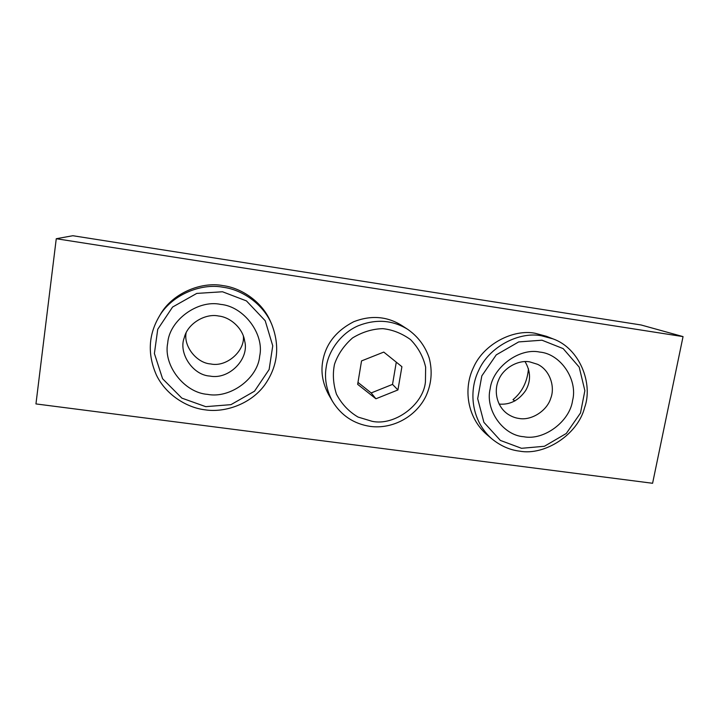<?xml version="1.0" encoding="UTF-8"?>
<svg xmlns="http://www.w3.org/2000/svg" width="719" height="719" viewBox="0 0 719 719"><rect width="100%" height="100%" fill="white"/><g stroke="black" fill="none" stroke-linecap="round" stroke-linejoin="round"><path stroke-width="1.08" d="M652.591 483.276L683.05 336.609L56.262 238.726L35.95 403.925L652.591 483.276M528.465 368.73C527.297 381.843 522.138 392.152 512.989 399.674L514.939 400.95M683.05 336.609L641.087 324.979L72.844 235.724L56.262 238.726M186.077 332.987C183.516 346.666 196.943 363.158 210.73 363.958C226.422 367.463 244.927 351.187 243.39 336.195M222.486 291.761L246.428 300.893L265.203 320.728L272.753 345.839L269.122 369.539L254.499 391.208L230.961 404.653L205.742 406.657L181.853 398.128L162.584 378.742L154.396 353.523L157.731 329.302L172.587 307.04L196.763 293.415L222.486 291.761M223.088 287.258C200.844 282.837 170.637 295.114 158.432 317.798C148.267 335.989 147.62 355.141 156.499 375.255C166.008 394.839 186.805 407.754 205.23 409.848C225.236 412.94 250.868 403.853 264.547 385.195C277.786 366.51 280.194 346.243 271.746 324.377C263.379 304.074 242.159 289.64 223.088 287.258M271.746 324.377L270.721 322.004C262.516 302.106 241.728 287.968 223.061 285.632C201.275 281.291 171.706 293.307 159.753 315.515L158.432 317.798M220.643 304.389C197.833 299.428 169.316 320.234 167.707 343.08C163.069 365.522 184.576 392.817 207.539 394.363C230.098 398.829 257.77 378.5 259.685 356.112C264.574 334.173 243.912 306.402 220.643 304.389M218.63 316.018C205.257 313.08 187.425 323.667 184.289 337.66C178.141 352.858 192.665 375.183 209.885 376.064C229.091 380.027 249.673 358.817 244.649 341.004C242.923 328.25 230.278 317.151 218.63 316.018M499.103 404.087C509.861 405.004 518.723 400.483 525.679 390.516C531.026 381.133 530.811 371.489 525.041 361.603M541.973 340.204L563.166 348.616L579.199 367.13L584.871 390.687L580.494 413.012L566.284 433.485L544.409 446.274L521.536 448.305L500.37 440.423L483.887 422.314L477.677 398.659L481.82 375.884L496.254 354.871L518.687 341.92L541.973 340.204M541.425 335.773C519.307 331.324 488.92 346.63 478.486 370.86C468.105 392.259 472.032 421.55 491.886 438.878C500.604 445.915 509.852 450.004 519.639 451.146C544.732 455.909 577.788 434.6 584.592 407.664C593.382 383.569 579.676 348.311 553.037 338.883L541.425 335.773M553.037 338.883L546.53 336.33L535.125 333.265C513.42 328.907 483.617 343.898 473.408 367.652C463.243 388.637 467.107 417.371 486.61 434.384L491.886 438.878M539.726 352.076C519.379 347.556 492.686 367.283 490.169 388.763C484.939 409.875 503.066 435.408 523.729 436.73C543.888 440.801 569.834 421.505 572.594 400.438C578.013 379.767 560.631 353.811 539.726 352.076M529.75 361.882C518.543 359.662 503.282 367.84 498.582 380.099C493.71 390.83 496.604 406.073 507.326 413.793C511.119 416.4 515.047 417.964 519.109 418.467C531.044 420.777 546.961 411.124 550.772 398.2C555.266 386.84 549.972 370.078 537.578 364.317L529.75 361.882M332.403 401.175L328.664 394.668C322.768 383.578 320.773 372.55 322.669 361.585C325.608 344.203 335.962 330.911 353.73 321.717C371.004 315.039 386.975 316.27 401.642 325.41L407.943 329.491C392.781 320.045 376.262 318.778 358.395 325.698C340.806 333.176 328.466 351.025 326.228 366.969C324.251 378.311 326.318 389.707 332.403 401.175C341.148 415.465 353.775 423.886 370.285 426.412C392.781 429.414 416.229 416.544 426.061 395.881C431.535 383.766 432.577 371.139 429.207 357.999C425.208 346.216 418.125 336.708 407.943 329.491M401.912 366.699L397.931 389.95L375.911 398.775L357.658 384.341L361.54 360.911L383.766 352.085L401.912 366.699M375.911 398.775L371.175 392.942L392.529 384.395L396.286 362.169M392.529 384.395L397.931 389.95M357.981 382.409L371.175 392.942M372.118 421.316L358.053 417.065C348.814 411.61 341.606 403.961 336.429 394.12C333.167 383.757 332.529 373.79 334.515 364.209C337.903 354.314 343.907 345.56 352.535 337.948C362.367 331.989 372.469 328.898 382.832 328.664C392.484 329.67 401.696 333.301 410.495 339.557C418.215 347.484 423.266 356.696 425.639 367.184L425.432 381.942C423.329 404.815 394.461 426.178 372.118 421.316"/></g></svg>
